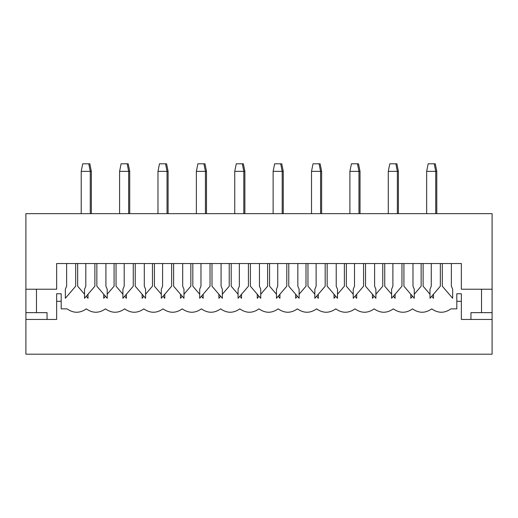 <?xml version="1.0" encoding="UTF-8"?>
<svg xmlns="http://www.w3.org/2000/svg" width="518" height="518" viewBox="0 0 518 518"><rect width="100%" height="100%" fill="white"/><g stroke="black" fill="none" stroke-linecap="round" stroke-linejoin="round"><path stroke-width="0.78" d="M334.032 294.23L334.032 298.29L335.768 296.264L334.032 298.29L334.032 294.23M337.503 294.23L344.379 286.201L344.379 263.532L344.379 286.201L337.503 294.23M346.348 263.532L346.348 286.201L353.224 294.23L346.348 286.201L346.348 263.532M354.959 296.264L356.695 298.29L356.695 294.23L356.695 298.29L354.959 296.264M357.452 163.798L358.514 163.798L360.023 171.354L360.023 213.662L360.023 171.354L358.968 171.354L360.023 171.354L358.514 163.798L351.411 163.798L357.452 163.798L358.968 171.354L358.968 213.662L358.968 171.354L349.896 171.354L349.896 213.662L349.896 171.354L351.411 163.798L349.896 171.354L358.968 171.354L357.452 163.798M354.506 263.532L354.506 286.201L353.224 289.225L353.224 298.29L363.571 286.201L363.571 263.532L363.571 286.201L353.224 298.29L353.224 289.225L354.506 286.201L354.506 263.532L354.506 286.201M365.54 263.532L365.54 286.201L375.893 298.29L375.893 289.225L374.605 286.201L374.605 263.532L374.605 286.201L375.893 289.225L375.893 298.29L365.54 286.201L365.54 263.532M410.8 294.23L410.8 298.29L412.535 296.264L410.8 298.29L410.8 294.23M414.277 294.23L421.147 286.201L421.147 263.532L421.147 286.201L414.277 294.23M423.115 263.532L423.115 286.201L429.992 294.23L423.115 286.201L423.115 263.532M431.727 296.264L433.469 298.29L433.469 294.23L433.469 298.29L431.727 296.264M434.22 163.798L435.282 163.798L436.791 171.354L436.791 213.662L436.791 171.354L435.735 171.354L436.791 171.354L435.282 163.798L428.179 163.798L434.22 163.798L435.735 171.354L435.735 213.662L435.735 171.354L426.664 171.354L426.664 213.662L426.664 171.354L428.179 163.798L426.664 171.354L435.735 171.354L434.22 163.798M372.416 294.23L372.416 298.29L374.151 296.264L372.416 298.29L372.416 294.23M375.893 294.23L382.763 286.201L382.763 263.532L382.763 286.201L375.893 294.23M384.732 263.532L384.732 286.201L391.608 294.23L384.732 286.201L384.732 263.532M393.343 296.264L395.085 298.29L395.085 294.23L395.085 298.29L393.343 296.264M395.836 163.798L396.898 163.798L398.407 171.354L398.407 213.662L398.407 171.354L397.351 171.354L398.407 171.354L396.898 163.798L389.795 163.798L395.836 163.798L397.351 171.354L397.351 213.662L397.351 171.354L388.28 171.354L388.28 213.662L388.28 171.354L389.795 163.798L388.28 171.354L397.351 171.354L395.836 163.798M431.274 263.532L431.274 286.201L429.992 289.225L429.992 298.29L440.339 286.201L440.339 263.532L440.339 286.201L429.992 298.29L429.992 289.225L431.274 286.201L431.274 263.532L431.274 286.201M442.307 263.532L442.307 286.201L452.661 298.29L452.661 289.225L451.372 286.201L451.372 263.532L451.372 286.201L452.661 289.225L452.661 298.29L442.307 286.201L442.307 263.532M392.89 263.532L392.89 286.201L391.608 289.225L391.608 298.29L401.955 286.201L401.955 263.532L401.955 286.201L391.608 298.29L391.608 289.225L392.89 286.201L392.89 263.532L392.89 286.201M403.923 263.532L403.923 286.201L414.277 298.29L414.277 289.225L412.988 286.201L412.988 263.532L412.988 286.201L414.277 289.225L414.277 298.29L403.923 286.201L403.923 263.532M295.649 294.23L295.649 298.29L297.384 296.264L295.649 298.29L295.649 294.23M299.119 294.23L305.996 286.201L305.996 263.532L305.996 286.201L299.119 294.23M307.964 263.532L307.964 286.201L314.84 294.23L307.964 286.201L307.964 263.532M316.576 296.264L318.311 298.29L318.311 294.23L318.311 298.29L316.576 296.264M319.069 163.798L320.13 163.798L321.639 171.354L321.639 213.662L321.639 171.354L320.584 171.354L321.639 171.354L320.13 163.798L313.027 163.798L319.069 163.798L320.584 171.354L320.584 213.662L320.584 171.354L311.512 171.354L311.512 213.662L311.512 171.354L313.027 163.798L311.512 171.354L320.584 171.354L319.069 163.798M316.122 263.532L316.122 286.201L314.84 289.225L314.84 298.29L325.187 286.201L325.187 263.532L325.187 286.201L314.84 298.29L314.84 289.225L316.122 286.201L316.122 263.532L316.122 286.201M327.156 263.532L327.156 286.201L337.503 298.29L337.503 289.225L336.221 286.201L336.221 263.532L336.221 286.201L337.503 289.225L337.503 298.29L327.156 286.201L327.156 263.532M257.265 294.23L257.265 298.29L259 296.264L257.265 298.29L257.265 294.23M260.735 294.23L267.612 286.201L267.612 263.532L267.612 286.201L260.735 294.23M269.58 263.532L269.58 286.201L276.457 294.23L269.58 286.201L269.58 263.532M278.192 296.264L279.927 298.29L279.927 294.23L279.927 298.29L278.192 296.264M280.685 163.798L281.74 163.798L283.255 171.354L283.255 213.662L283.255 171.354L282.193 171.354L283.255 171.354L281.74 163.798L274.644 163.798L280.685 163.798L282.193 171.354L282.193 213.662L282.193 171.354L273.128 171.354L273.128 213.662L273.128 171.354L274.644 163.798L273.128 171.354L282.193 171.354L280.685 163.798M277.739 263.532L277.739 286.201L276.457 289.225L276.457 298.29L286.804 286.201L286.804 263.532L286.804 286.201L276.457 298.29L276.457 289.225L277.739 286.201L277.739 263.532L277.739 286.201M288.772 263.532L288.772 286.201L299.119 298.29L299.119 289.225L297.837 286.201L297.837 263.532L297.837 286.201L299.119 289.225L299.119 298.29L288.772 286.201L288.772 263.532M218.881 294.23L218.881 298.29L220.616 296.264L218.881 298.29L218.881 294.23M222.351 294.23L229.228 286.201L229.228 263.532L229.228 286.201L222.351 294.23M231.196 263.532L231.196 286.201L238.073 294.23L231.196 286.201L231.196 263.532M239.808 296.264L241.543 298.29L241.543 294.23L241.543 298.29L239.808 296.264M242.301 163.798L243.356 163.798L244.872 171.354L244.872 213.662L244.872 171.354L243.81 171.354L244.872 171.354L243.356 163.798L236.26 163.798L242.301 163.798L243.81 171.354L243.81 213.662L243.81 171.354L234.745 171.354L234.745 213.662L234.745 171.354L236.26 163.798L234.745 171.354L243.81 171.354L242.301 163.798M239.355 263.532L239.355 286.201L238.073 289.225L238.073 298.29L248.42 286.201L248.42 263.532L248.42 286.201L238.073 298.29L238.073 289.225L239.355 286.201L239.355 263.532L239.355 286.201M250.388 263.532L250.388 286.201L260.735 298.29L260.735 289.225L259.453 286.201L259.453 263.532L259.453 286.201L260.735 289.225L260.735 298.29L250.388 286.201L250.388 263.532M180.497 294.23L180.497 298.29L182.232 296.264L180.497 298.29L180.497 294.23M183.968 294.23L190.844 286.201L190.844 263.532L190.844 286.201L183.968 294.23M192.813 263.532L192.813 286.201L199.689 294.23L192.813 286.201L192.813 263.532M201.424 296.264L203.16 298.29L203.16 294.23L203.16 298.29L201.424 296.264M203.917 163.798L204.973 163.798L206.488 171.354L206.488 213.662L206.488 171.354L205.426 171.354L206.488 171.354L204.973 163.798L197.87 163.798L203.917 163.798L205.426 171.354L205.426 213.662L205.426 171.354L196.361 171.354L196.361 213.662L196.361 171.354L197.87 163.798L196.361 171.354L205.426 171.354L203.917 163.798M200.971 263.532L200.971 286.201L199.689 289.225L199.689 298.29L210.036 286.201L210.036 263.532L210.036 286.201L199.689 298.29L199.689 289.225L200.971 286.201L200.971 263.532L200.971 286.201M212.004 263.532L212.004 286.201L222.351 298.29L222.351 289.225L221.069 286.201L221.069 263.532L221.069 286.201L222.351 289.225L222.351 298.29L212.004 286.201L212.004 263.532M142.107 294.23L142.107 298.29L143.849 296.264L142.107 298.29L142.107 294.23M145.584 294.23L152.46 286.201L152.46 263.532L152.46 286.201L145.584 294.23M154.429 263.532L154.429 286.201L161.305 294.23L154.429 286.201L154.429 263.532M163.041 296.264L164.776 298.29L164.776 294.23L164.776 298.29L163.041 296.264M165.533 163.798L166.589 163.798L168.104 171.354L168.104 213.662L168.104 171.354L167.042 171.354L168.104 171.354L166.589 163.798L159.486 163.798L165.533 163.798L167.042 171.354L167.042 213.662L167.042 171.354L157.977 171.354L157.977 213.662L157.977 171.354L159.486 163.798L157.977 171.354L167.042 171.354L165.533 163.798M162.587 263.532L162.587 286.201L161.305 289.225L161.305 298.29L171.652 286.201L171.652 263.532L171.652 286.201L161.305 298.29L161.305 289.225L162.587 286.201L162.587 263.532L162.587 286.201M173.621 263.532L173.621 286.201L183.968 298.29L183.968 289.225L182.686 286.201L182.686 263.532L182.686 286.201L183.968 289.225L183.968 298.29L173.621 286.201L173.621 263.532M103.723 294.23L103.723 298.29L105.465 296.264L103.723 298.29L103.723 294.23M107.2 294.23L114.077 286.201L114.077 263.532L114.077 286.201L107.2 294.23M116.045 263.532L116.045 286.201L122.915 294.23L116.045 286.201L116.045 263.532M124.657 296.264L126.392 298.29L126.392 294.23L126.392 298.29L124.657 296.264M127.15 163.798L128.205 163.798L129.72 171.354L129.72 213.662L129.72 171.354L128.658 171.354L129.72 171.354L128.205 163.798L121.102 163.798L127.15 163.798L128.658 171.354L128.658 213.662L128.658 171.354L119.593 171.354L119.593 213.662L119.593 171.354L121.102 163.798L119.593 171.354L128.658 171.354L127.15 163.798M124.203 263.532L124.203 286.201L122.915 289.225L122.915 298.29L133.268 286.201L133.268 263.532L133.268 286.201L122.915 298.29L122.915 289.225L124.203 286.201L124.203 263.532L124.203 286.201M135.237 263.532L135.237 286.201L145.584 298.29L145.584 289.225L144.302 286.201L144.302 263.532L144.302 286.201L145.584 289.225L145.584 298.29L135.237 286.201L135.237 263.532M66.628 263.532L66.628 286.201L65.339 289.225L65.339 298.29L75.693 286.201L75.693 263.532L75.693 286.201L65.339 298.29L65.339 289.225L66.628 286.201L66.628 263.532M77.661 263.532L77.661 286.201L84.531 294.23L77.661 286.201L77.661 263.532M86.273 296.264L88.008 298.29L88.008 294.23L88.008 298.29L86.273 296.264M88.766 163.798L89.821 163.798L91.336 171.354L91.336 213.662L91.336 171.354L90.274 171.354L91.336 171.354L89.821 163.798L82.718 163.798L88.766 163.798L90.274 171.354L90.274 213.662L90.274 171.354L81.209 171.354L81.209 213.662L81.209 171.354L82.718 163.798L81.209 171.354L90.274 171.354L88.766 163.798M85.82 263.532L85.82 286.201L84.531 289.225L84.531 298.29L94.885 286.201L94.885 263.532L94.885 286.201L84.531 298.29L84.531 289.225L85.82 286.201L85.82 263.532L85.82 286.201M96.853 263.532L96.853 286.201L107.2 298.29L107.2 289.225L105.918 286.201L105.918 263.532L105.918 286.201L107.2 289.225L107.2 298.29L96.853 286.201L96.853 263.532M461.35 263.532L56.65 263.532L461.35 263.532L461.35 289.225L492.1 289.225L461.35 289.225L461.35 263.532M56.65 289.225L25.9 289.225L25.9 213.662L492.1 213.662L492.1 289.225L492.1 213.662L25.9 213.662L25.9 289.225L56.65 289.225L56.65 263.532L56.65 289.225M47.054 312.645L47.054 319.444L47.054 312.645L36.48 312.645L36.48 289.225L36.48 312.645L25.9 312.645L25.9 289.225L25.9 312.645L47.054 312.645M470.946 319.444L470.946 312.645L470.946 319.444M450.919 308.87L456.811 308.87L450.919 308.87C444.522 313.371 438.124 313.371 431.727 308.87C438.124 313.371 444.522 313.371 450.919 308.87M61.189 308.87L67.081 308.87C73.478 313.371 79.876 313.371 86.273 308.87C92.67 313.371 99.067 313.371 105.465 308.87C111.862 313.371 118.259 313.371 124.657 308.87C131.054 313.371 137.451 313.371 143.849 308.87C150.246 313.371 156.643 313.371 163.041 308.87C169.438 313.371 175.835 313.371 182.232 308.87C188.63 313.371 195.027 313.371 201.424 308.87C207.822 313.371 214.219 313.371 220.616 308.87C227.013 313.371 233.411 313.371 239.808 308.87C246.205 313.371 252.603 313.371 259 308.87C265.397 313.371 271.795 313.371 278.192 308.87C284.589 313.371 290.986 313.371 297.384 308.87C303.781 313.371 310.178 313.371 316.576 308.87C322.973 313.371 329.37 313.371 335.768 308.87C342.165 313.371 348.562 313.371 354.959 308.87C361.357 313.371 367.754 313.371 374.151 308.87C380.549 313.371 386.946 313.371 393.343 308.87C399.741 313.371 406.138 313.371 412.535 308.87C418.933 313.371 425.33 313.371 431.727 308.87C425.33 313.371 418.933 313.371 412.535 308.87C406.138 313.371 399.741 313.371 393.343 308.87C386.946 313.371 380.549 313.371 374.151 308.87C367.754 313.371 361.357 313.371 354.959 308.87C348.562 313.371 342.165 313.371 335.768 308.87C329.37 313.371 322.973 313.371 316.576 308.87C310.178 313.371 303.781 313.371 297.384 308.87C290.986 313.371 284.589 313.371 278.192 308.87C271.795 313.371 265.397 313.371 259 308.87C252.603 313.371 246.205 313.371 239.808 308.87C233.411 313.371 227.013 313.371 220.616 308.87C214.219 313.371 207.822 313.371 201.424 308.87C195.027 313.371 188.63 313.371 182.232 308.87C175.835 313.371 169.438 313.371 163.041 308.87C156.643 313.371 150.246 313.371 143.849 308.87C137.451 313.371 131.054 313.371 124.657 308.87C118.259 313.371 111.862 313.371 105.465 308.87C99.067 313.371 92.67 313.371 86.273 308.87C79.876 313.371 73.478 313.371 67.081 308.87L61.189 308.87L61.189 301.314L56.65 301.314L56.65 319.444L25.9 319.444L25.9 354.202L492.1 354.202L492.1 319.444L461.35 319.444L461.35 301.314L456.811 301.314L456.811 308.87L456.811 301.314L461.35 301.314L461.35 319.444L492.1 319.444L492.1 354.202L25.9 354.202L25.9 312.645L25.9 319.444L56.65 319.444L56.65 301.314L61.189 301.314L61.189 308.87M492.1 289.225L492.1 319.444L492.1 289.225M461.35 293.758L461.35 301.314L461.35 293.758L456.811 293.758L456.811 301.314L456.811 293.758L461.35 293.758M56.65 301.314L56.65 293.758L56.65 301.314M61.189 293.758L61.189 301.314L61.189 293.758L56.65 293.758L61.189 293.758M481.52 289.225L481.52 312.645L492.1 312.645L470.946 312.645L481.52 312.645L481.52 289.225"/></g></svg>
